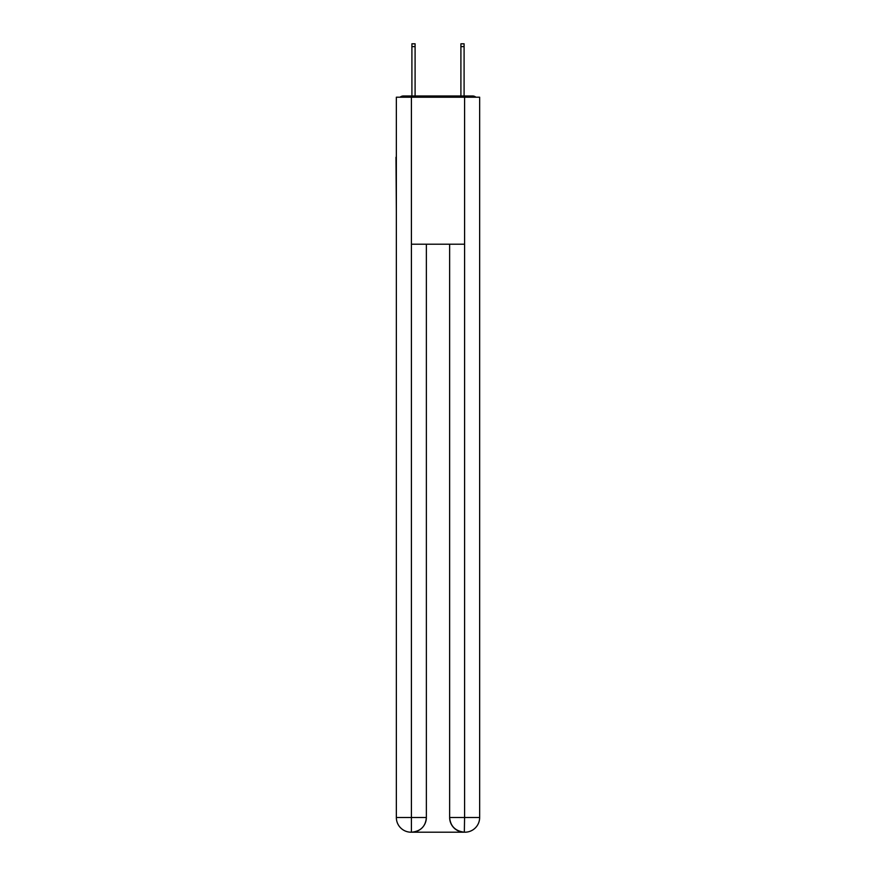 <?xml version="1.0" encoding="UTF-8"?>
<svg xmlns="http://www.w3.org/2000/svg" width="876" height="876" viewBox="0 0 876 876"><rect width="100%" height="100%" fill="white"/><g stroke="black" fill="none" stroke-linecap="round" stroke-linejoin="round"><path stroke-width="1.31" d="M479.654 211.872L479.654 108.482M396.346 157.231L396.346 108.482M395.985 157.231L396.346 211.872M475.909 97.214A4.895 4.895 0 0 0 472.668 95.988L403.332 95.988A4.895 4.895 0 0 0 400.091 97.214M403.332 95.988L411.906 95.988L411.906 43.8L415.093 43.8L415.093 95.988L418.892 95.988M457.108 95.988L460.907 95.988L460.907 43.8L464.094 43.8L464.094 95.988L472.668 95.988M411.413 97.214L411.413 244.207L464.587 244.207L464.587 97.214L396.346 97.214L396.346 817.505A14.695 14.695 0 0 0 411.052 832.2L464.335 832.2A14.695 14.695 0 0 1 449.64 817.505L449.64 244.207L449.64 817.505C450.384 826.167 455.29 831.061 464.335 832.2L464.587 817.505L479.654 817.505A14.695 14.695 0 0 1 464.948 832.2L464.685 832.2M464.587 97.214L479.654 97.214L479.654 817.505M426.36 244.207L426.36 817.505A14.695 14.695 0 0 1 411.665 832.2C420.754 831.247 425.648 826.353 426.36 817.505L426.36 244.207M396.346 817.505A14.695 14.695 0 0 0 411.052 832.2A14.695 14.695 0 0 1 396.346 817.505L411.413 817.505L411.413 832.2M426.36 817.505L411.413 817.505L411.413 244.207M449.64 817.505L464.587 817.505L464.587 244.207M411.906 46.614L415.093 46.614M464.094 46.614L460.907 46.614"/></g></svg>
